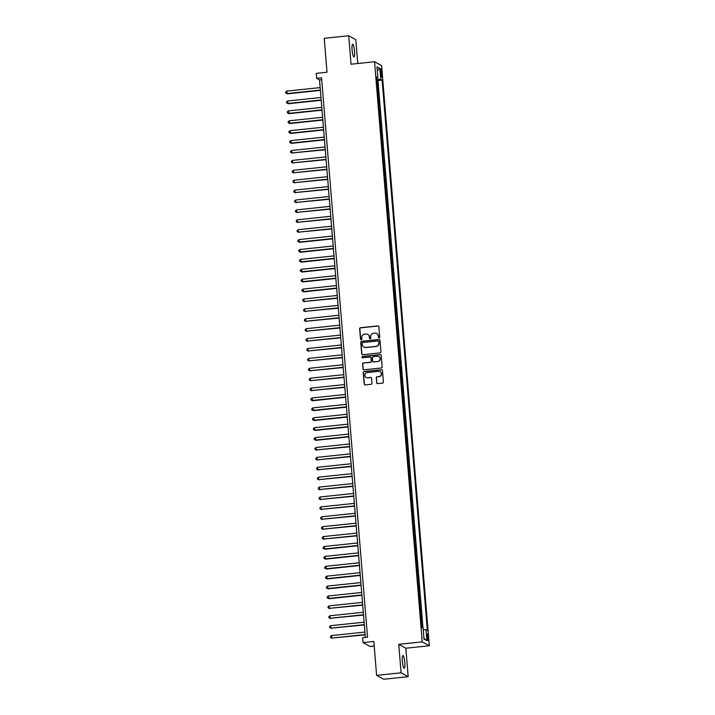 <?xml version="1.0" encoding="UTF-8"?>
<svg xmlns="http://www.w3.org/2000/svg" width="715" height="715" viewBox="0 0 715 715"><rect width="100%" height="100%" fill="white"/><g stroke="black" fill="none" stroke-linecap="round" stroke-linejoin="round"><path stroke-width="1.07" d="M379.102 337.855A0.688 0.67 -61.2 0 0 379.719 337.105L378.87 326.782A0.983 0.956 -61.2 0 0 377.833 325.906L360.53 327.72A0.983 0.956 -61.2 0 0 359.654 328.793L360.503 339.125A0.688 0.67 -61.2 0 0 361.227 339.732A0.688 0.67 -61.2 0 0 361.844 338.981L361.736 337.641A3.146 3.066 -61.2 0 1 364.552 334.209L366 334.057A3.146 3.066 -61.2 0 1 369.324 336.845L369.441 338.186A0.688 0.67 -61.2 0 0 370.164 338.794A0.688 0.67 -61.2 0 0 370.781 338.043L370.674 336.702A3.146 3.066 -61.2 0 1 373.489 333.27L374.937 333.119A3.146 3.066 -61.2 0 1 378.262 335.907L378.378 337.248A0.688 0.67 -61.2 0 0 379.102 337.855M404.788 662.537A6.408 1.153 84 0 0 402.894 655.494A6.408 1.153 84 0 0 402.339 661.196A6.408 1.153 84 0 0 404.234 668.239A6.408 1.153 84 0 0 404.788 662.537M354.533 51.239A6.408 1.153 84 0 0 352.638 44.196A6.408 1.153 84 0 0 352.084 49.889A6.408 1.153 84 0 0 353.979 56.932A6.408 1.153 84 0 0 354.533 51.239M428.187 637.566A3.2 0.581 84 0 0 427.239 634.044A3.2 0.581 84 0 0 426.962 636.895A3.2 0.581 84 0 0 427.91 640.417A3.2 0.581 84 0 0 428.187 637.566M376.635 382.731A0.983 0.956 -61.2 0 0 377.681 383.606L382.534 383.097A0.983 0.956 -61.2 0 0 383.41 382.024L382.471 370.558A0.983 0.956 -61.2 0 0 381.426 369.682L364.132 371.496A0.983 0.956 -61.2 0 0 363.247 372.578L364.194 384.035A0.983 0.956 -61.2 0 0 365.231 384.911L371.094 384.295A0.983 0.956 -61.2 0 0 371.979 383.222L371.577 378.315A0.983 0.956 -61.2 0 0 370.531 377.44L367.626 377.752A2.628 2.565 -61.2 0 1 364.891 374.642A2.628 2.565 -61.2 0 1 367.197 372.551L378.584 371.353A2.628 2.565 -61.2 0 1 381.318 374.454A2.628 2.565 -61.2 0 1 379.013 376.555L377.118 376.751A0.983 0.956 -61.2 0 0 376.233 377.824L376.832 382.838A0.983 0.956 -61.2 0 0 377.225 383.535M357.75 63.51L355.793 39.638L348.706 35.75L324.235 38.324L327.023 72.224L316.253 73.359L316.656 78.31L321.553 77.792L367.537 637.128L362.648 637.637L363.05 642.588L370.138 646.476L374.195 646.047M401.079 672.797L408.167 676.676L405.825 648.219L398.738 644.331L401.079 672.797L376.608 675.362L373.82 641.453L363.05 642.588M398.738 644.331L422.234 641.864L374.544 61.74L381.622 65.628L429.322 645.752L422.234 641.864M348.706 35.75L351.047 64.216L374.544 61.74M380.049 352.87A0.983 0.956 -61.2 0 0 380.925 351.798L379.987 340.331A0.983 0.956 -61.2 0 0 378.941 339.464L361.647 341.278A0.983 0.956 -61.2 0 0 360.762 342.351L361.71 353.818A0.983 0.956 -61.2 0 0 362.746 354.694L380.049 352.87M381.229 355.444L382.168 366.911A0.983 0.956 -61.2 0 1 381.292 367.984L363.989 369.798A0.983 0.956 -61.2 0 1 362.952 368.931L362.55 364.024A0.983 0.956 -61.2 0 1 363.426 362.952L370.442 362.21A0.983 0.956 -61.2 0 0 371.326 361.138L371.058 357.884A0.983 0.956 -61.2 0 0 370.013 357.017L362.711 357.777A0.688 0.67 -61.2 0 1 361.996 356.973A0.688 0.67 -61.2 0 1 362.603 356.419L380.183 354.577A0.983 0.956 -61.2 0 1 381.229 355.444M408.167 676.676L383.687 679.25L376.608 675.362M422.368 627.752L422.109 624.633L421.537 624.687M421.18 620.343L421.787 620.674L421.296 614.73L420.724 614.793M420.366 610.44L420.974 610.771L420.483 604.827L419.911 604.89M419.553 600.537L420.161 600.868L419.669 594.934L419.097 594.996M418.74 590.644L419.348 590.974L418.856 585.031L418.284 585.093M417.926 580.741L418.525 581.072L418.043 575.128L417.471 575.191M417.113 570.838L417.712 571.169L417.229 565.234L416.657 565.297M416.3 560.944L416.899 561.275L416.416 555.332L415.844 555.394M415.487 551.042L416.085 551.372L415.603 545.438L415.031 545.491M414.673 541.139L415.272 541.47L414.789 535.535L414.217 535.598M413.851 531.245L414.459 531.576L413.967 525.632L413.395 525.695M413.038 521.342L413.645 521.673L413.154 515.738L412.582 515.792M412.224 511.44L412.832 511.77L412.341 505.836L411.769 505.898M411.411 501.546L412.019 501.876L411.527 495.933L410.955 495.996M410.598 491.643L411.205 491.974L410.714 486.039L410.142 486.093M409.784 481.74L410.392 482.08L409.901 476.136L409.329 476.199M408.971 471.846L409.579 472.177L409.087 466.234L408.515 466.296M408.158 461.944L408.766 462.274L408.274 456.34L407.702 456.393M407.344 452.041L407.952 452.381L407.461 446.437L406.889 446.5M406.531 442.147L407.139 442.478L406.647 436.534L406.075 436.597M405.718 432.244L406.317 432.575L405.834 426.641L405.262 426.694M404.905 422.342L405.503 422.681L405.021 416.738L404.449 416.8M404.091 412.448L404.69 412.778L404.207 406.835L403.635 406.898M403.278 402.545L403.877 402.876L403.394 396.941L402.822 396.995M402.465 392.651L403.063 392.982L402.581 387.038L402.009 387.101M401.651 382.748L402.25 383.079L401.767 377.136L401.187 377.198M400.829 372.846L401.437 373.176L400.945 367.242L400.373 367.296M400.016 362.952L400.623 363.283L400.132 357.339L399.56 357.402M399.202 353.049L399.81 353.38L399.319 347.436L398.747 347.499M398.389 343.146L398.997 343.477L398.505 337.543L397.933 337.596M397.576 333.253L398.183 333.583L397.692 327.64L397.12 327.702M396.762 323.35L397.37 323.681L396.879 317.737L396.307 317.8M395.949 313.447L396.557 313.778L396.065 307.843L395.493 307.906M395.136 303.553L395.744 303.884L395.252 297.941L394.68 298.003M394.322 293.651L394.93 293.981L394.439 288.038L393.867 288.1M393.509 283.748L394.108 284.078L393.625 278.144L393.053 278.207M392.696 273.854L393.295 274.185L392.812 268.241L392.24 268.304M391.883 263.951L392.481 264.282L391.999 258.347L391.427 258.401M391.069 254.048L391.668 254.379L391.185 248.445L390.613 248.507M390.256 244.155L390.855 244.485L390.372 238.542L389.8 238.604M389.443 234.252L390.041 234.583L389.559 228.648L388.978 228.702M388.62 224.349L389.228 224.689L388.737 218.745L388.165 218.808M387.807 214.455L388.415 214.786L387.923 208.843L387.351 208.905M386.994 204.553L387.602 204.883L387.11 198.949L386.538 199.002M386.18 194.65L386.788 194.989L386.297 189.046L385.725 189.109M385.367 184.756L385.975 185.087L385.483 179.143L384.911 179.206M384.554 174.853L385.162 175.184L384.67 169.249L384.098 169.303M383.741 164.951L384.348 165.29L383.857 159.347L383.285 159.409M382.927 155.057L383.535 155.387L383.043 149.444L382.471 149.507M382.114 145.154L382.722 145.485L382.23 139.55L381.658 139.604M381.301 135.26L381.908 135.591L381.417 129.647L380.845 129.71M380.487 125.357L381.086 125.688L380.603 119.745L380.031 119.807M379.674 115.455L380.273 115.785L379.79 109.851L379.218 109.904M378.861 105.561L379.459 105.892L378.977 99.948L378.405 100.011M378.047 95.658L378.646 95.989L378.163 90.045L377.556 89.715M377.592 90.108L378.163 90.045M380.505 71.536L380.684 73.717A3.101 0.563 84 0 0 381.596 77.122A3.101 0.563 84 0 0 381.864 74.369L381.685 72.188A3.101 0.563 84 0 0 380.773 68.774A3.101 0.563 84 0 0 380.505 71.536M423.235 629.754L426.015 629.754L427.356 630.487L382.096 80.071L380.755 79.338L376.698 79.329M426.015 629.754L426.909 640.649L423.995 639.049L423.101 628.154L421.761 627.421L376.51 77.005L377.851 77.738L376.957 66.853L379.862 68.443L380.755 79.338M378.369 99.617L378.977 99.948M379.182 109.52L379.79 109.851M379.996 119.414L380.603 119.745M380.809 129.317L381.417 129.647M381.622 139.219L382.23 139.55M382.436 149.113L383.043 149.444M383.249 159.016L383.857 159.347M384.062 168.919L384.67 169.249M384.885 178.813L385.483 179.143M385.698 188.715L386.297 189.046M386.511 198.609L387.11 198.949M387.324 208.512L387.923 208.843M388.138 218.415L388.737 218.745M388.951 228.308L389.559 228.648M389.764 238.211L390.372 238.542M390.578 248.114L391.185 248.445M391.391 258.008L391.999 258.347M392.204 267.911L392.812 268.241M393.018 277.813L393.625 278.144M393.831 287.707L394.439 288.038M394.644 297.61L395.252 297.941M395.458 307.513L396.065 307.843M396.271 317.406L396.879 317.737M397.093 327.309L397.692 327.64M397.906 337.212L398.505 337.543M398.72 347.106L399.319 347.436M399.533 357.008L400.132 357.339M400.346 366.911L400.945 367.242M401.16 376.805L401.767 377.136M401.973 386.708L402.581 387.038M402.786 396.611L403.394 396.941M403.6 406.504L404.207 406.835M404.413 416.407L405.021 416.738M405.226 426.31L405.834 426.641M406.04 436.204L406.647 436.534M406.853 446.106L407.461 446.437M407.666 456L408.274 456.34M408.48 465.903L409.087 466.234M409.302 475.806L409.901 476.136M410.115 485.7L410.714 486.039M410.928 495.602L411.527 495.933M411.742 505.505L412.341 505.836M412.555 515.399L413.154 515.738M413.368 525.302L413.967 525.632M414.182 535.204L414.789 535.535M414.995 545.098L415.603 545.438M415.808 555.001L416.416 555.332M416.622 564.904L417.229 565.234M417.435 574.797L418.043 575.128M418.248 584.7L418.856 585.031M419.062 594.603L419.669 594.934M419.875 604.497L420.483 604.827M420.688 614.4L421.296 614.73M421.51 624.302L422.109 624.633M423.012 628.11L377.985 80.5L377.35 80.152L377.833 86.086L377.234 85.755M405.825 648.219L429.322 645.752M316.656 78.31L319.534 79.883L365.365 637.351M321.705 79.651L319.534 79.883M376.769 80.205L377.35 80.152M377.985 80.5L382.096 80.071M376.599 78.069L377.851 77.738M377.279 70.785L379.862 68.443M426.909 640.649L423.932 638.289M378.816 337.82A0.688 0.67 -61.2 0 1 378.566 337.346L378.458 336.014A3.146 3.066 -61.2 0 0 376.796 333.53M367.859 334.468A3.146 3.066 -61.2 0 1 369.521 336.953L369.628 338.284A0.688 0.67 -61.2 0 0 369.878 338.758M378.476 326.076A0.983 0.956 -61.2 0 0 378.021 326.013L360.726 327.828A0.983 0.956 -61.2 0 0 359.842 328.9L360.691 339.223A0.688 0.67 -61.2 0 0 360.941 339.697M379.594 339.634A0.983 0.956 -61.2 0 0 379.138 339.571L361.835 341.386A0.983 0.956 -61.2 0 0 360.959 342.458L361.897 353.925A0.983 0.956 -61.2 0 0 362.299 354.622M378.727 341.547A0.688 0.67 -61.2 0 0 378.003 340.939L362.818 342.53A0.688 0.67 -61.2 0 0 362.201 343.28L362.317 344.693A3.146 3.066 -61.2 0 0 365.642 347.472L376.027 346.382A3.146 3.066 -61.2 0 0 378.843 342.95L378.923 341.645A0.688 0.67 -61.2 0 0 378.476 341.073M363.971 347.177A3.146 3.066 -61.2 0 0 365.839 347.579L365.642 347.472M378.923 341.645L379.03 343.057A3.146 3.066 -61.2 0 1 376.215 346.489L365.839 347.579M370.665 357.178A0.983 0.956 -61.2 0 1 371.246 357.992L371.514 361.245A0.983 0.956 -61.2 0 1 370.638 362.317L363.622 363.05A0.983 0.956 -61.2 0 0 362.737 364.123L363.14 369.038A0.983 0.956 -61.2 0 0 363.542 369.735M380.836 354.738A0.983 0.956 -61.2 0 0 380.38 354.676L362.791 356.526A0.688 0.67 -61.2 0 0 362.425 357.75M377.726 361.45A2.628 2.565 -61.2 0 0 378.771 356.544A2.628 2.565 -61.2 0 0 377.297 356.249L373.284 356.669A0.983 0.956 -61.2 0 0 372.399 357.741L372.667 360.995A0.983 0.956 -61.2 0 0 373.713 361.87L377.913 361.549A2.628 2.565 -61.2 0 0 378.87 356.597M373.257 361.808A0.983 0.956 -61.2 0 0 373.9 361.978L373.713 361.87M377.913 361.549L373.9 361.978M380.157 371.702A2.628 2.565 -61.2 0 1 379.2 376.662L377.306 376.859A0.983 0.956 -61.2 0 0 376.43 377.931L376.832 382.838M366.241 377.502A2.628 2.565 -61.2 0 0 367.814 377.851L367.626 377.752M371.174 377.609A0.983 0.956 -61.2 0 0 370.728 377.547L367.814 377.851M382.078 369.852A0.983 0.956 -61.2 0 0 381.622 369.789L364.319 371.603A0.983 0.956 -61.2 0 0 363.443 372.676L364.382 384.143A0.983 0.956 -61.2 0 0 364.784 384.849M320.168 87.588L286.751 91.1L287.43 93.835L320.392 90.376M287.43 93.835L285.759 93.048L286.956 93.576L320.365 90.063M285.759 93.048L285.678 92.056L286.751 91.1M320.981 97.49L287.564 101.003L288.243 103.738L321.205 100.279M288.243 103.738L286.572 102.942L287.77 103.478L321.178 99.966M286.572 102.942L286.492 101.959L287.564 101.003M321.795 107.393L288.377 110.897L289.057 113.64L322.018 110.173M289.057 113.64L287.394 112.845L288.583 113.372L321.991 109.869M287.394 112.845L287.305 111.853L288.377 110.897M322.608 117.287L289.191 120.799L289.87 123.534L322.831 120.075M289.87 123.534L288.208 122.748L289.396 123.275L322.805 119.763M288.208 122.748L288.118 121.756L289.191 120.799M323.421 127.19L290.004 130.702L290.683 133.437L323.645 129.978M290.683 133.437L289.021 132.641L290.21 133.178L323.627 129.665M289.021 132.641L288.94 131.658L290.004 130.702M324.235 137.092L290.817 140.596L291.497 143.34L324.458 139.872M291.497 143.34L289.834 142.544L291.023 143.072L324.44 139.568M289.834 142.544L289.754 141.552L290.817 140.596M325.048 146.986L291.631 150.499L291.836 152.974L325.28 149.775M292.319 153.233L290.647 152.447L291.836 152.974L325.254 149.462M290.647 152.447L290.567 151.455L291.631 150.499M325.861 156.889L292.444 160.401L292.649 162.877L326.094 159.677M293.132 163.136L291.461 162.341L292.649 162.877L326.067 159.365M291.461 162.341L291.38 161.358L292.444 160.401M326.675 166.792L293.257 170.295L293.463 172.771L326.907 169.571M293.945 173.039L292.274 172.244L293.463 172.771L326.88 169.267M292.274 172.244L292.194 171.251L293.257 170.295M327.488 176.685L294.071 180.198L294.276 182.674L327.72 179.474M294.759 182.933L293.087 182.146L294.276 182.674L327.693 179.161M293.087 182.146L293.007 181.154L294.071 180.198M328.301 186.588L294.884 190.101L295.089 192.576L328.534 189.377M295.572 192.835L293.901 192.04L295.089 192.576L328.507 189.064M293.901 192.04L293.82 191.048L294.884 190.101M329.115 196.491L295.706 199.994L295.903 202.47L329.347 199.271M296.385 202.738L294.714 201.943L295.903 202.47L329.32 198.958M294.714 201.943L294.634 200.951L295.706 199.994M329.928 206.385L296.519 209.897L296.716 212.373L330.16 209.173M297.199 212.632L295.527 211.846L296.716 212.373L330.133 208.86M295.527 211.846L295.447 210.853L296.519 209.897M330.741 216.288L297.333 219.8L297.529 222.276L330.974 219.067M298.012 222.535L296.341 221.739L297.529 222.276L330.947 218.763M296.341 221.739L296.26 220.747L297.333 219.8M331.554 226.19L298.146 229.694L298.343 232.169L331.787 228.97M298.825 232.438L297.154 231.642L298.343 232.169L331.76 228.657M297.154 231.642L297.074 230.65L298.146 229.694M332.377 236.084L298.959 239.596L299.639 242.331L332.6 238.873M299.639 242.331L297.967 241.545L299.165 242.072L332.573 238.56M297.967 241.545L297.887 240.553L298.959 239.596M333.19 245.987L299.773 249.499L300.452 252.234L333.413 248.766M300.452 252.234L298.781 251.439L299.978 251.966L333.387 248.463M298.781 251.439L298.7 250.447L299.773 249.499M334.003 255.881L300.586 259.393L301.265 262.137L334.227 258.669M301.265 262.137L299.603 261.341L300.792 261.869L334.2 258.356M299.603 261.341L299.514 260.349L300.586 259.393M334.817 265.783L301.399 269.296L302.079 272.031L335.04 268.572M302.079 272.031L300.416 271.235L301.605 271.772L335.013 268.259M300.416 271.235L300.327 270.252L301.399 269.296M335.63 275.686L302.213 279.199L302.892 281.933L335.853 278.466M302.892 281.933L301.23 281.138L302.418 281.665L335.836 278.162M301.23 281.138L301.149 280.146L302.213 279.199M336.443 285.58L303.026 289.092L303.705 291.827L336.667 288.368M303.705 291.827L302.043 291.041L303.231 291.568L336.649 288.056M302.043 291.041L301.962 290.049L303.026 289.092M337.257 295.483L303.839 298.995L304.045 301.471L337.489 298.271M304.519 301.73L302.856 300.935L304.045 301.471L337.462 297.958M302.856 300.935L302.776 299.951L303.839 298.995M338.07 305.385L304.653 308.889L304.858 311.365L338.302 308.165M305.341 311.633L303.669 310.837L304.858 311.365L338.275 307.861M303.669 310.837L303.589 309.845L304.653 308.889M338.883 315.279L305.466 318.792L305.671 321.267L339.116 318.068M306.154 321.527L304.483 320.74L305.671 321.267L339.089 317.755M304.483 320.74L304.402 319.748L305.466 318.792M339.697 325.182L306.279 328.694L306.485 331.17L339.929 327.971M306.967 331.429L305.296 330.634L306.485 331.17L339.902 327.658M305.296 330.634L305.216 329.651L306.279 328.694M340.51 335.085L307.093 338.588L307.298 341.064L340.742 337.864M307.781 341.332L306.109 340.537L307.298 341.064L340.715 337.56M306.109 340.537L306.029 339.545L307.093 338.588M341.323 344.979L307.915 348.491L308.111 350.967L341.556 347.767M308.594 351.226L306.923 350.439L308.111 350.967L341.529 347.454M306.923 350.439L306.842 349.447L307.915 348.491M342.136 354.881L308.728 358.394L308.925 360.869L342.369 357.67M309.407 361.129L307.736 360.333L308.925 360.869L342.342 357.357M307.736 360.333L307.656 359.35L308.728 358.394M342.95 364.784L309.541 368.288L309.738 370.763L343.182 367.564M310.221 371.031L308.549 370.236L309.738 370.763L343.155 367.26M308.549 370.236L308.469 369.244L309.541 368.288M343.763 374.678L310.355 378.19L310.551 380.666L343.995 377.466M311.034 380.925L309.363 380.139L310.551 380.666L343.969 377.154M309.363 380.139L309.282 379.147L310.355 378.19M344.576 384.581L311.168 388.093L311.374 390.569L344.809 387.369M311.847 390.828L310.176 390.033L311.374 390.569L344.782 387.056M310.176 390.033L310.096 389.049L311.168 388.093M345.399 394.483L311.981 397.987L312.661 400.731L345.622 397.263M312.661 400.731L310.989 399.935L312.187 400.463L345.595 396.959M310.989 399.935L310.909 398.943L311.981 397.987M346.212 404.377L312.795 407.89L313.474 410.625L346.435 407.166M313.474 410.625L311.812 409.838L313 410.365L346.409 406.853M311.812 409.838L311.722 408.846L312.795 407.89M347.025 414.28L313.608 417.792L314.287 420.527L347.249 417.068M314.287 420.527L312.625 419.732L313.814 420.268L347.222 416.756M312.625 419.732L312.535 418.749L313.608 417.792M347.839 424.183L314.421 427.686L315.101 430.43L348.062 426.962M315.101 430.43L313.438 429.635L314.627 430.162L348.044 426.658M313.438 429.635L313.358 428.643L314.421 427.686M348.652 434.077L315.235 437.589L315.914 440.324L348.875 436.865M315.914 440.324L314.251 439.537L315.44 440.065L348.857 436.552M314.251 439.537L314.171 438.545L315.235 437.589M349.465 443.979L316.048 447.492L316.253 449.967L349.698 446.768M316.727 450.227L315.065 449.431L316.253 449.967L349.671 446.455M315.065 449.431L314.984 448.448L316.048 447.492M350.279 453.882L316.861 457.386L317.067 459.861L350.511 456.662M317.549 460.129L315.878 459.334L317.067 459.861L350.484 456.349M315.878 459.334L315.798 458.342L316.861 457.386M351.092 463.776L317.675 467.288L317.88 469.764L351.324 466.564M318.363 470.023L316.691 469.237L317.88 469.764L351.297 466.251M316.691 469.237L316.611 468.245L317.675 467.288M351.905 473.679L318.488 477.191L318.693 479.667L352.138 476.458M319.176 479.926L317.505 479.13L318.693 479.667L352.111 476.154M317.505 479.13L317.424 478.138L318.488 477.191M352.718 483.581L319.301 487.085L319.507 489.56L352.951 486.361M319.989 489.829L318.318 489.033L319.507 489.56L352.924 486.048M318.318 489.033L318.238 488.041L319.301 487.085M353.532 493.475L320.123 496.988L320.32 499.463L353.764 496.264M320.803 499.722L319.131 498.936L320.32 499.463L353.737 495.951M319.131 498.936L319.051 497.944L320.123 496.988M354.345 503.378L320.937 506.89L321.133 509.357L354.577 506.157M321.616 509.625L319.945 508.83L321.133 509.357L354.551 505.854M319.945 508.83L319.864 507.838L320.937 506.89M355.158 513.272L321.75 516.784L321.947 519.26L355.391 516.06M322.429 519.528L320.758 518.732L321.947 519.26L355.364 515.747M320.758 518.732L320.678 517.74L321.75 516.784M355.972 523.174L322.563 526.687L322.76 529.163L356.204 525.963M323.243 529.422L321.571 528.635L322.76 529.163L356.177 525.65M321.571 528.635L321.491 527.643L322.563 526.687M356.785 533.077L323.377 536.59L323.582 539.056L357.017 535.857M324.056 539.325L322.385 538.529L323.582 539.056L356.991 535.553M322.385 538.529L322.304 537.537L323.377 536.59M357.607 542.971L324.19 546.483L324.869 549.218L357.831 545.76M324.869 549.218L323.198 548.432L324.395 548.959L357.804 545.447M323.198 548.432L323.117 547.44L324.19 546.483M358.421 552.874L325.003 556.386L325.683 559.121L358.644 555.662M325.683 559.121L324.011 558.326L325.209 558.862L358.617 555.349M324.011 558.326L323.931 557.343L325.003 556.386M359.234 562.776L325.817 566.289L326.496 569.024L359.457 565.556M326.496 569.024L324.833 568.228L326.022 568.756L359.431 565.252M324.833 568.228L324.744 567.236L325.817 566.289M360.047 572.67L326.63 576.183L327.309 578.918L360.271 575.459M327.309 578.918L325.647 578.131L326.835 578.658L360.253 575.146M325.647 578.131L325.566 577.139L326.63 576.183M360.861 582.573L327.443 586.086L328.122 588.82L361.084 585.362M328.122 588.82L326.46 588.025L327.649 588.561L361.066 585.049M326.46 588.025L326.38 587.042L327.443 586.086M361.674 592.476L328.257 595.979L328.936 598.723L361.897 595.255M328.936 598.723L327.273 597.928L328.462 598.455L361.879 594.952M327.273 597.928L327.193 596.936L328.257 595.979M362.487 602.37L329.07 605.882L329.275 608.358L362.719 605.158M329.758 608.617L328.087 607.83L329.275 608.358L362.693 604.845M328.087 607.83L328.006 606.838L329.07 605.882M363.3 612.272L329.883 615.785L330.089 618.26L363.533 615.061M330.571 618.52L328.9 617.724L330.089 618.26L363.506 614.748M328.9 617.724L328.82 616.741L329.883 615.785M364.114 622.175L330.696 625.679L330.902 628.154L364.346 624.955M331.385 628.422L329.713 627.627L330.902 628.154L364.319 624.651M329.713 627.627L329.633 626.635L330.696 625.679M364.927 632.069L331.51 635.581L331.715 638.057L365.159 634.857M332.198 638.316L330.527 637.53L331.715 638.057L365.133 634.545M330.527 637.53L330.446 636.538L331.51 635.581M380.568 72.304L381.685 72.188M380.764 74.485L381.864 74.369"/></g></svg>
